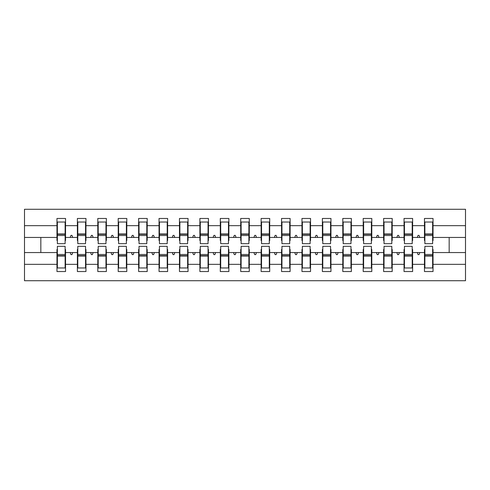 <?xml version="1.0" encoding="UTF-8"?>
<svg xmlns="http://www.w3.org/2000/svg" width="490" height="490" viewBox="0 0 490 490"><rect width="100%" height="100%" fill="white"/><g stroke="black" fill="none" stroke-linecap="round" stroke-linejoin="round"><path stroke-width="0.73" d="M57.373 249.49L56.963 249.49L56.963 264.343L24.5 264.343L24.5 280.727L465.5 280.727L465.5 264.343L433.038 264.343L433.038 271.54L424.463 271.54L424.463 252.552L417.29 252.552L418.031 254.598L419.054 254.598L419.795 252.552M424.873 249.49L424.463 249.49L424.463 252.552M465.5 264.343L465.5 237.448L433.038 237.448L433.038 218.46L424.463 218.46L424.463 225.657L412.623 225.657L412.623 240.51L412.213 240.51M424.873 240.51L424.463 240.51L424.463 225.657M404.452 249.49L404.048 249.49L404.048 252.552L396.869 252.552L397.617 254.598L398.633 254.598L399.381 252.552M424.463 264.343L412.623 264.343L412.623 271.54L404.048 271.54L404.048 252.552M412.623 225.657L412.623 218.46L404.048 218.46L404.048 225.657L392.202 225.657L392.202 240.51L391.798 240.51M404.452 240.51L404.048 240.51L404.048 225.657M384.038 249.49L383.627 249.49L383.627 252.552L376.455 252.552L377.196 254.598L378.219 254.598L378.96 252.552M404.048 264.343L392.202 264.343L392.202 271.54L383.627 271.54L383.627 252.552M392.202 225.657L392.202 218.46L383.627 218.46L383.627 225.657L371.788 225.657L371.788 240.51L371.377 240.51M384.038 240.51L383.627 240.51L383.627 225.657M363.623 249.49L363.213 249.49L363.213 252.552L356.04 252.552L356.781 254.598L357.804 254.598L358.545 252.552M383.627 264.343L371.788 264.343L371.788 271.54L363.213 271.54L363.213 252.552M371.788 225.657L371.788 218.46L363.213 218.46L363.213 225.657L351.373 225.657L351.373 240.51L350.963 240.51M363.623 240.51L363.213 240.51L363.213 225.657M343.202 249.49L342.798 249.49L342.798 252.552L335.619 252.552L336.367 254.598L337.383 254.598L338.131 252.552M363.213 264.343L351.373 264.343L351.373 271.54L342.798 271.54L342.798 252.552M351.373 225.657L351.373 218.46L342.798 218.46L342.798 225.657L330.952 225.657L330.952 240.51L330.548 240.51M343.202 240.51L342.798 240.51L342.798 225.657M322.788 249.49L322.377 249.49L322.377 252.552L315.205 252.552L315.946 254.598L316.969 254.598L317.71 252.552M342.798 264.343L330.952 264.343L330.952 271.54L322.377 271.54L322.377 252.552M330.952 225.657L330.952 218.46L322.377 218.46L322.377 225.657L310.538 225.657L310.538 240.51L310.127 240.51M322.788 240.51L322.377 240.51L322.377 225.657M302.373 249.49L301.963 249.49L301.963 252.552L294.79 252.552L295.531 254.598L296.554 254.598L297.295 252.552M322.377 264.343L310.538 264.343L310.538 271.54L301.963 271.54L301.963 252.552M310.538 225.657L310.538 218.46L301.963 218.46L301.963 225.657L290.123 225.657L290.123 240.51L289.713 240.51M302.373 240.51L301.963 240.51L301.963 225.657M281.952 249.49L281.548 249.49L281.548 252.552L274.369 252.552L275.117 254.598L276.133 254.598L276.881 252.552M301.963 264.343L290.123 264.343L290.123 271.54L281.548 271.54L281.548 252.552M290.123 225.657L290.123 218.46L281.548 218.46L281.548 225.657L269.702 225.657L269.702 240.51L269.298 240.51M281.952 240.51L281.548 240.51L281.548 225.657M261.538 249.49L261.127 249.49L261.127 252.552L253.955 252.552L254.696 254.598L255.719 254.598L256.46 252.552M281.548 264.343L269.702 264.343L269.702 271.54L261.127 271.54L261.127 252.552M269.702 225.657L269.702 218.46L261.127 218.46L261.127 225.657L249.288 225.657L249.288 240.51L248.877 240.51M261.538 240.51L261.127 240.51L261.127 225.657M241.123 249.49L240.713 249.49L240.713 252.552L233.54 252.552L234.281 254.598L235.304 254.598L236.045 252.552M261.127 264.343L249.288 264.343L249.288 271.54L240.713 271.54L240.713 252.552M249.288 225.657L249.288 218.46L240.713 218.46L240.713 225.657L228.873 225.657L228.873 240.51L228.463 240.51M241.123 240.51L240.713 240.51L240.713 225.657M220.702 249.49L220.298 249.49L220.298 252.552L213.119 252.552L213.867 254.598L214.883 254.598L215.631 252.552M240.713 264.343L228.873 264.343L228.873 271.54L220.298 271.54L220.298 252.552M228.873 225.657L228.873 218.46L220.298 218.46L220.298 225.657L208.452 225.657L208.452 240.51L208.048 240.51M220.702 240.51L220.298 240.51L220.298 225.657M200.288 249.49L199.877 249.49L199.877 252.552L192.705 252.552L193.446 254.598L194.469 254.598L195.21 252.552M220.298 264.343L208.452 264.343L208.452 271.54L199.877 271.54L199.877 252.552M208.452 225.657L208.452 218.46L199.877 218.46L199.877 225.657L188.038 225.657L188.038 240.51L187.627 240.51M200.288 240.51L199.877 240.51L199.877 225.657M179.873 249.49L179.463 249.49L179.463 252.552L172.29 252.552L173.031 254.598L174.054 254.598L174.795 252.552M199.877 264.343L188.038 264.343L188.038 271.54L179.463 271.54L179.463 252.552M188.038 225.657L188.038 218.46L179.463 218.46L179.463 225.657L167.623 225.657L167.623 240.51L167.213 240.51M179.873 240.51L179.463 240.51L179.463 225.657M159.452 249.49L159.048 249.49L159.048 252.552L151.869 252.552L152.617 254.598L153.633 254.598L154.381 252.552M179.463 264.343L167.623 264.343L167.623 271.54L159.048 271.54L159.048 252.552M167.623 225.657L167.623 218.46L159.048 218.46L159.048 225.657L147.202 225.657L147.202 240.51L146.798 240.51M159.452 240.51L159.048 240.51L159.048 225.657M139.038 249.49L138.627 249.49L138.627 252.552L131.455 252.552L132.196 254.598L133.219 254.598L133.96 252.552M159.048 264.343L147.202 264.343L147.202 271.54L138.627 271.54L138.627 252.552M147.202 225.657L147.202 218.46L138.627 218.46L138.627 225.657L126.788 225.657L126.788 240.51L126.377 240.51M139.038 240.51L138.627 240.51L138.627 225.657M118.623 249.49L118.213 249.49L118.213 252.552L111.04 252.552L111.781 254.598L112.804 254.598L113.545 252.552M138.627 264.343L126.788 264.343L126.788 271.54L118.213 271.54L118.213 252.552M126.788 225.657L126.788 218.46L118.213 218.46L118.213 225.657L106.373 225.657L106.373 240.51L105.963 240.51M118.623 240.51L118.213 240.51L118.213 225.657M98.202 249.49L97.798 249.49L97.798 252.552L90.619 252.552L91.367 254.598L92.383 254.598L93.131 252.552M118.213 264.343L106.373 264.343L106.373 271.54L97.798 271.54L97.798 252.552M106.373 225.657L106.373 218.46L97.798 218.46L97.798 225.657L85.952 225.657L85.952 240.51L85.548 240.51M98.202 240.51L97.798 240.51L97.798 225.657M77.788 249.49L77.377 249.49L77.377 252.552L70.205 252.552L70.946 254.598L71.969 254.598L72.71 252.552M97.798 264.343L85.952 264.343L85.952 271.54L77.377 271.54L77.377 252.552M85.952 225.657L85.952 218.46L77.377 218.46L77.377 225.657L65.538 225.657L65.538 218.46L56.963 218.46L56.963 225.657L24.5 225.657L24.5 209.273L465.5 209.273L465.5 225.657L433.038 225.657M77.788 240.51L77.377 240.51L77.377 225.657M56.963 264.343L56.963 271.54L65.538 271.54L65.538 252.552L70.205 252.552M57.373 240.51L56.963 240.51L56.963 225.657M432.627 249.49L433.038 249.49L433.038 264.343M433.038 237.448L433.038 240.51L432.627 240.51M412.213 249.49L412.623 249.49L412.623 264.343M391.798 249.49L392.202 249.49L392.202 264.343M371.377 249.49L371.788 249.49L371.788 264.343M350.963 249.49L351.373 249.49L351.373 264.343M330.548 249.49L330.952 249.49L330.952 264.343M310.127 249.49L310.538 249.49L310.538 264.343M289.713 249.49L290.123 249.49L290.123 264.343M269.298 249.49L269.702 249.49L269.702 264.343M248.877 249.49L249.288 249.49L249.288 264.343M228.463 249.49L228.873 249.49L228.873 264.343M208.048 249.49L208.452 249.49L208.452 264.343M187.627 249.49L188.038 249.49L188.038 264.343M167.213 249.49L167.623 249.49L167.623 264.343M146.798 249.49L147.202 249.49L147.202 264.343M126.377 249.49L126.788 249.49L126.788 264.343M105.963 249.49L106.373 249.49L106.373 264.343M85.548 249.49L85.952 249.49L85.952 264.343M77.377 264.343L65.538 264.343M417.29 252.552L412.623 252.552M424.463 237.448L419.795 237.448L419.054 235.402L418.031 235.402L417.29 237.448L412.623 237.448M417.29 237.448L419.795 237.448M396.869 252.552L392.202 252.552M404.048 237.448L399.381 237.448L398.633 235.402L397.617 235.402L396.869 237.448L392.202 237.448M396.869 237.448L399.381 237.448M376.455 252.552L371.788 252.552M383.627 237.448L378.96 237.448L378.219 235.402L377.196 235.402L376.455 237.448L371.788 237.448M376.455 237.448L378.96 237.448M356.04 252.552L351.373 252.552M363.213 237.448L358.545 237.448L357.804 235.402L356.781 235.402L356.04 237.448L351.373 237.448M356.04 237.448L358.545 237.448M335.619 252.552L330.952 252.552M342.798 237.448L338.131 237.448L337.383 235.402L336.367 235.402L335.619 237.448L330.952 237.448M335.619 237.448L338.131 237.448M315.205 252.552L310.538 252.552M322.377 237.448L317.71 237.448L316.969 235.402L315.946 235.402L315.205 237.448L310.538 237.448M315.205 237.448L317.71 237.448M294.79 252.552L290.123 252.552M301.963 237.448L297.295 237.448L296.554 235.402L295.531 235.402L294.79 237.448L290.123 237.448M294.79 237.448L297.295 237.448M274.369 252.552L269.702 252.552M281.548 237.448L276.881 237.448L276.133 235.402L275.117 235.402L274.369 237.448L269.702 237.448M274.369 237.448L276.881 237.448M253.955 252.552L249.288 252.552M261.127 237.448L256.46 237.448L255.719 235.402L254.696 235.402L253.955 237.448L249.288 237.448M253.955 237.448L256.46 237.448M233.54 252.552L228.873 252.552M240.713 237.448L236.045 237.448L235.304 235.402L234.281 235.402L233.54 237.448L228.873 237.448M233.54 237.448L236.045 237.448M213.119 252.552L208.452 252.552M220.298 237.448L215.631 237.448L214.883 235.402L213.867 235.402L213.119 237.448L208.452 237.448M213.119 237.448L215.631 237.448M192.705 252.552L188.038 252.552M199.877 237.448L195.21 237.448L194.469 235.402L193.446 235.402L192.705 237.448L188.038 237.448M192.705 237.448L195.21 237.448M172.29 252.552L167.623 252.552M179.463 237.448L174.795 237.448L174.054 235.402L173.031 235.402L172.29 237.448L167.623 237.448M172.29 237.448L174.795 237.448M151.869 252.552L147.202 252.552M159.048 237.448L154.381 237.448L153.633 235.402L152.617 235.402L151.869 237.448L147.202 237.448M151.869 237.448L154.381 237.448M131.455 252.552L126.788 252.552M138.627 237.448L133.96 237.448L133.219 235.402L132.196 235.402L131.455 237.448L126.788 237.448M131.455 237.448L133.96 237.448M111.04 252.552L106.373 252.552M118.213 237.448L113.545 237.448L112.804 235.402L111.781 235.402L111.04 237.448L106.373 237.448M111.04 237.448L113.545 237.448M90.619 252.552L85.952 252.552M97.798 237.448L93.131 237.448L92.383 235.402L91.367 235.402L90.619 237.448L85.952 237.448M90.619 237.448L93.131 237.448M77.377 237.448L72.71 237.448L71.969 235.402L70.946 235.402L70.205 237.448L65.538 237.448L65.538 225.657M70.205 237.448L72.71 237.448M65.127 249.49L65.538 249.49L65.538 252.552M65.538 237.448L65.538 240.51L65.127 240.51M56.963 252.552L24.5 252.552L24.5 225.657M24.5 264.343L24.5 252.552M56.963 237.448L24.5 237.448M465.5 237.448L465.5 225.657M40.835 252.552L40.835 237.448M449.165 237.448L449.165 252.552L433.038 252.552M465.5 252.552L449.165 252.552M56.963 222.031L57.373 222.031L56.963 222.031M57.373 235.506L57.373 222.031L65.538 222.031L65.127 222.031L65.127 243.671L57.373 243.671L57.373 235.506L65.127 235.506M65.127 254.494L65.127 267.969L56.963 267.969L57.373 267.969L57.373 246.329L65.127 246.329L65.127 254.494L57.373 254.494M77.377 222.031L77.788 222.031L77.377 222.031M77.788 235.506L77.788 222.031L85.952 222.031L85.548 222.031L85.548 243.671L77.788 243.671L77.788 235.506L85.548 235.506M85.548 254.494L85.548 267.969L77.377 267.969L77.788 267.969L77.788 246.329L85.548 246.329L85.548 254.494L77.788 254.494M97.798 222.031L98.202 222.031L97.798 222.031M98.202 235.506L98.202 222.031L106.373 222.031L105.963 222.031L105.963 243.671L98.202 243.671L98.202 235.506L105.963 235.506M105.963 254.494L105.963 267.969L97.798 267.969L98.202 267.969L98.202 246.329L105.963 246.329L105.963 254.494L98.202 254.494M118.213 222.031L118.623 222.031L118.213 222.031M118.623 235.506L118.623 222.031L126.788 222.031L126.377 222.031L126.377 243.671L118.623 243.671L118.623 235.506L126.377 235.506M126.377 254.494L126.377 267.969L118.213 267.969L118.623 267.969L118.623 246.329L126.377 246.329L126.377 254.494L118.623 254.494M138.627 222.031L139.038 222.031L138.627 222.031M139.038 235.506L139.038 222.031L147.202 222.031L146.798 222.031L146.798 243.671L139.038 243.671L139.038 235.506L146.798 235.506M146.798 254.494L146.798 267.969L138.627 267.969L139.038 267.969L139.038 246.329L146.798 246.329L146.798 254.494L139.038 254.494M159.048 222.031L159.452 222.031L159.048 222.031M159.452 235.506L159.452 222.031L167.623 222.031L167.213 222.031L167.213 243.671L159.452 243.671L159.452 235.506L167.213 235.506M167.213 254.494L167.213 267.969L159.048 267.969L159.452 267.969L159.452 246.329L167.213 246.329L167.213 254.494L159.452 254.494M179.463 222.031L179.873 222.031L179.463 222.031M179.873 235.506L179.873 222.031L188.038 222.031L187.627 222.031L187.627 243.671L179.873 243.671L179.873 235.506L187.627 235.506M187.627 254.494L187.627 267.969L179.463 267.969L179.873 267.969L179.873 246.329L187.627 246.329L187.627 254.494L179.873 254.494M199.877 222.031L200.288 222.031L199.877 222.031M200.288 235.506L200.288 222.031L208.452 222.031L208.048 222.031L208.048 243.671L200.288 243.671L200.288 235.506L208.048 235.506M208.048 254.494L208.048 267.969L199.877 267.969L200.288 267.969L200.288 246.329L208.048 246.329L208.048 254.494L200.288 254.494M220.298 222.031L220.702 222.031L220.298 222.031M220.702 235.506L220.702 222.031L228.873 222.031L228.463 222.031L228.463 243.671L220.702 243.671L220.702 235.506L228.463 235.506M228.463 254.494L228.463 267.969L220.298 267.969L220.702 267.969L220.702 246.329L228.463 246.329L228.463 254.494L220.702 254.494M240.713 222.031L241.123 222.031L240.713 222.031M241.123 235.506L241.123 222.031L249.288 222.031L248.877 222.031L248.877 243.671L241.123 243.671L241.123 235.506L248.877 235.506M248.877 254.494L248.877 267.969L240.713 267.969L241.123 267.969L241.123 246.329L248.877 246.329L248.877 254.494L241.123 254.494M261.127 222.031L261.538 222.031L261.127 222.031M261.538 235.506L261.538 222.031L269.702 222.031L269.298 222.031L269.298 243.671L261.538 243.671L261.538 235.506L269.298 235.506M269.298 254.494L269.298 267.969L261.127 267.969L261.538 267.969L261.538 246.329L269.298 246.329L269.298 254.494L261.538 254.494M281.548 222.031L281.952 222.031L281.548 222.031M281.952 235.506L281.952 222.031L290.123 222.031L289.713 222.031L289.713 243.671L281.952 243.671L281.952 235.506L289.713 235.506M289.713 254.494L289.713 267.969L281.548 267.969L281.952 267.969L281.952 246.329L289.713 246.329L289.713 254.494L281.952 254.494M301.963 222.031L302.373 222.031L301.963 222.031M302.373 235.506L302.373 222.031L310.538 222.031L310.127 222.031L310.127 243.671L302.373 243.671L302.373 235.506L310.127 235.506M310.127 254.494L310.127 267.969L301.963 267.969L302.373 267.969L302.373 246.329L310.127 246.329L310.127 254.494L302.373 254.494M322.377 222.031L322.788 222.031L322.377 222.031M322.788 235.506L322.788 222.031L330.952 222.031L330.548 222.031L330.548 243.671L322.788 243.671L322.788 235.506L330.548 235.506M330.548 254.494L330.548 267.969L322.377 267.969L322.788 267.969L322.788 246.329L330.548 246.329L330.548 254.494L322.788 254.494M342.798 222.031L343.202 222.031L342.798 222.031M343.202 235.506L343.202 222.031L351.373 222.031L350.963 222.031L350.963 243.671L343.202 243.671L343.202 235.506L350.963 235.506M350.963 254.494L350.963 267.969L342.798 267.969L343.202 267.969L343.202 246.329L350.963 246.329L350.963 254.494L343.202 254.494M363.213 222.031L363.623 222.031L363.213 222.031M363.623 235.506L363.623 222.031L371.788 222.031L371.377 222.031L371.377 243.671L363.623 243.671L363.623 235.506L371.377 235.506M371.377 254.494L371.377 267.969L363.213 267.969L363.623 267.969L363.623 246.329L371.377 246.329L371.377 254.494L363.623 254.494M383.627 222.031L384.038 222.031L383.627 222.031M384.038 235.506L384.038 222.031L392.202 222.031L391.798 222.031L391.798 243.671L384.038 243.671L384.038 235.506L391.798 235.506M391.798 254.494L391.798 267.969L383.627 267.969L384.038 267.969L384.038 246.329L391.798 246.329L391.798 254.494L384.038 254.494M404.048 222.031L404.452 222.031L404.048 222.031M404.452 235.506L404.452 222.031L412.623 222.031L412.213 222.031L412.213 243.671L404.452 243.671L404.452 235.506L412.213 235.506M412.213 254.494L412.213 267.969L404.048 267.969L404.452 267.969L404.452 246.329L412.213 246.329L412.213 254.494L404.452 254.494M424.463 222.031L424.873 222.031L424.463 222.031M424.873 235.506L424.873 222.031L433.038 222.031L432.627 222.031L432.627 243.671L424.873 243.671L424.873 235.506L432.627 235.506M432.627 254.494L432.627 267.969L424.463 267.969L424.873 267.969L424.873 246.329L432.627 246.329L432.627 254.494L424.873 254.494M57.373 262.867L56.963 262.867M65.538 262.867L65.127 262.867M65.127 255.719L57.373 255.719M65.127 227.133L65.538 227.133M56.963 227.133L57.373 227.133M57.373 234.281L65.127 234.281M85.548 227.133L85.952 227.133M77.377 227.133L77.788 227.133M77.788 234.281L85.548 234.281M105.963 227.133L106.373 227.133M97.798 227.133L98.202 227.133M98.202 234.281L105.963 234.281M126.377 227.133L126.788 227.133M118.213 227.133L118.623 227.133M118.623 234.281L126.377 234.281M146.798 227.133L147.202 227.133M138.627 227.133L139.038 227.133M139.038 234.281L146.798 234.281M77.788 262.867L77.377 262.867M85.952 262.867L85.548 262.867M85.548 255.719L77.788 255.719M98.202 262.867L97.798 262.867M106.373 262.867L105.963 262.867M105.963 255.719L98.202 255.719M118.623 262.867L118.213 262.867M126.788 262.867L126.377 262.867M126.377 255.719L118.623 255.719M139.038 262.867L138.627 262.867M147.202 262.867L146.798 262.867M146.798 255.719L139.038 255.719M167.213 227.133L167.623 227.133M159.048 227.133L159.452 227.133M159.452 234.281L167.213 234.281M159.452 262.867L159.048 262.867M167.623 262.867L167.213 262.867M167.213 255.719L159.452 255.719M187.627 227.133L188.038 227.133M179.463 227.133L179.873 227.133M179.873 234.281L187.627 234.281M179.873 262.867L179.463 262.867M188.038 262.867L187.627 262.867M187.627 255.719L179.873 255.719M208.048 227.133L208.452 227.133M199.877 227.133L200.288 227.133M200.288 234.281L208.048 234.281M200.288 262.867L199.877 262.867M208.452 262.867L208.048 262.867M208.048 255.719L200.288 255.719M228.463 227.133L228.873 227.133M220.298 227.133L220.702 227.133M220.702 234.281L228.463 234.281M220.702 262.867L220.298 262.867M228.873 262.867L228.463 262.867M228.463 255.719L220.702 255.719M248.877 227.133L249.288 227.133M240.713 227.133L241.123 227.133M241.123 234.281L248.877 234.281M241.123 262.867L240.713 262.867M249.288 262.867L248.877 262.867M248.877 255.719L241.123 255.719M269.298 227.133L269.702 227.133M261.127 227.133L261.538 227.133M261.538 234.281L269.298 234.281M261.538 262.867L261.127 262.867M269.702 262.867L269.298 262.867M269.298 255.719L261.538 255.719M289.713 227.133L290.123 227.133M281.548 227.133L281.952 227.133M281.952 234.281L289.713 234.281M281.952 262.867L281.548 262.867M290.123 262.867L289.713 262.867M289.713 255.719L281.952 255.719M310.127 227.133L310.538 227.133M301.963 227.133L302.373 227.133M302.373 234.281L310.127 234.281M302.373 262.867L301.963 262.867M310.538 262.867L310.127 262.867M310.127 255.719L302.373 255.719M330.548 227.133L330.952 227.133M322.377 227.133L322.788 227.133M322.788 234.281L330.548 234.281M322.788 262.867L322.377 262.867M330.952 262.867L330.548 262.867M330.548 255.719L322.788 255.719M350.963 227.133L351.373 227.133M342.798 227.133L343.202 227.133M343.202 234.281L350.963 234.281M343.202 262.867L342.798 262.867M351.373 262.867L350.963 262.867M350.963 255.719L343.202 255.719M371.377 227.133L371.788 227.133M363.213 227.133L363.623 227.133M363.623 234.281L371.377 234.281M363.623 262.867L363.213 262.867M371.788 262.867L371.377 262.867M371.377 255.719L363.623 255.719M391.798 227.133L392.202 227.133M383.627 227.133L384.038 227.133M384.038 234.281L391.798 234.281M384.038 262.867L383.627 262.867M392.202 262.867L391.798 262.867M391.798 255.719L384.038 255.719M412.213 227.133L412.623 227.133M404.048 227.133L404.452 227.133M404.452 234.281L412.213 234.281M404.452 262.867L404.048 262.867M412.623 262.867L412.213 262.867M412.213 255.719L404.452 255.719M432.627 227.133L433.038 227.133M424.463 227.133L424.873 227.133M424.873 234.281L432.627 234.281M424.873 262.867L424.463 262.867M433.038 262.867L432.627 262.867M432.627 255.719L424.873 255.719M65.127 256.025L57.373 256.025M57.373 233.975L65.127 233.975M77.788 233.975L85.548 233.975M98.202 233.975L105.963 233.975M118.623 233.975L126.377 233.975M139.038 233.975L146.798 233.975M85.548 256.025L77.788 256.025M105.963 256.025L98.202 256.025M126.377 256.025L118.623 256.025M146.798 256.025L139.038 256.025M159.452 233.975L167.213 233.975M167.213 256.025L159.452 256.025M179.873 233.975L187.627 233.975M187.627 256.025L179.873 256.025M200.288 233.975L208.048 233.975M208.048 256.025L200.288 256.025M220.702 233.975L228.463 233.975M228.463 256.025L220.702 256.025M241.123 233.975L248.877 233.975M248.877 256.025L241.123 256.025M261.538 233.975L269.298 233.975M269.298 256.025L261.538 256.025M281.952 233.975L289.713 233.975M289.713 256.025L281.952 256.025M302.373 233.975L310.127 233.975M310.127 256.025L302.373 256.025M322.788 233.975L330.548 233.975M330.548 256.025L322.788 256.025M343.202 233.975L350.963 233.975M350.963 256.025L343.202 256.025M363.623 233.975L371.377 233.975M371.377 256.025L363.623 256.025M384.038 233.975L391.798 233.975M391.798 256.025L384.038 256.025M404.452 233.975L412.213 233.975M412.213 256.025L404.452 256.025M424.873 233.975L432.627 233.975M432.627 256.025L424.873 256.025"/></g></svg>
